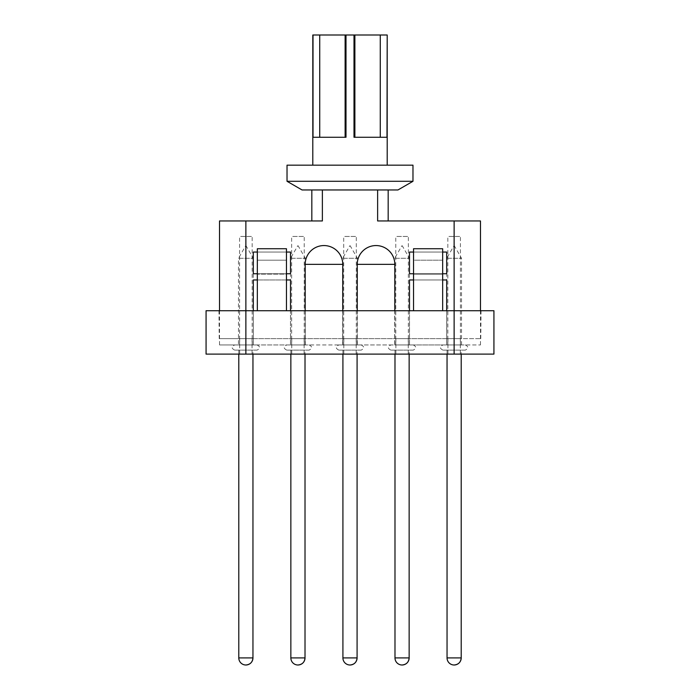 <?xml version="1.0" encoding="UTF-8"?>
<svg xmlns="http://www.w3.org/2000/svg" width="700" height="700" viewBox="0 0 700 700"><rect width="100%" height="100%" fill="white"/><g stroke="black" fill="none" stroke-linecap="round" stroke-linejoin="round"><path stroke-width="0.53" stroke-dasharray="3.5 2.62" d="M493.929 310.721L413.534 310.721L413.534 274.146L442.662 274.146L442.662 310.721L454.125 310.721L286.466 310.721L413.534 310.721L286.466 310.721L286.466 274.146L257.338 274.146L257.338 310.721L206.071 310.721M480.48 220.964L454.125 220.964L454.125 344.934L446.688 344.934L480.48 344.934L454.125 344.934L454.125 310.721L481.023 310.721L454.125 310.721L454.125 338.634L480.786 338.634L454.125 338.634L454.125 310.721L454.125 354.113L206.071 354.113M447.93 338.634L460.32 338.634L447.93 338.634L447.93 354.113L460.32 354.113L447.93 354.113M395.868 338.634L408.257 338.634L395.868 338.634L395.868 354.113L408.257 354.113L395.868 354.113M343.805 338.634L356.195 338.634L343.805 338.634L343.805 354.113L356.195 354.113L343.805 354.113M291.743 338.634L304.132 338.634L291.743 338.634L291.743 354.113L304.132 354.113L291.743 354.113M239.68 338.634L252.07 338.634L239.68 338.634L239.68 354.113L252.07 354.113L239.68 354.113M245.875 354.113L245.875 310.721L245.875 338.634L454.125 338.634L219.214 338.634L245.875 338.634L245.875 310.721L245.875 344.934L357.236 344.934L342.764 344.934L342.764 310.721M413.534 310.721L442.662 310.721L442.662 260.199L413.534 260.199L413.534 274.146L442.662 274.146L413.534 274.146L442.662 274.146L442.662 248.736L442.662 260.199L413.534 260.199L413.534 248.736L442.662 248.736L413.534 248.736L413.534 310.721L413.534 248.736L442.662 248.736L442.662 310.721L413.534 310.721L442.662 310.721M257.338 310.721L286.466 310.721L257.338 310.721L257.338 248.736L286.466 248.736L286.466 274.146L257.338 274.146L257.338 248.736L286.466 248.736L257.338 248.736L257.338 310.721L286.466 310.721L286.466 248.736L286.466 260.199L257.338 260.199L286.466 260.199L286.466 274.146L257.338 274.146L286.466 274.146L286.466 310.721L257.338 310.721L286.466 310.721M493.929 354.113L454.125 354.113M257.049 350.123L234.693 350.123L257.049 350.123C260.4 348.39 260.4 346.666 257.049 344.934L234.693 344.934L257.049 344.934M252.954 350.123L238.787 350.123L252.954 350.123L252.954 354.113M238.473 344.934L253.269 344.934L238.473 344.934L238.473 258.291L253.269 258.291L238.473 258.291L245.718 245.744M234.693 350.123C231.341 348.39 231.341 346.666 234.693 344.934M309.111 350.123L286.755 350.123L309.111 350.123C312.463 348.39 312.463 346.666 309.111 344.934L286.755 344.934L309.111 344.934M305.016 350.123L290.85 350.123L305.016 350.123L305.016 354.113M290.535 344.934L305.331 344.934L290.535 344.934L290.535 258.291L305.331 258.291L290.535 258.291L297.78 245.744M286.755 350.123C283.404 348.39 283.404 346.666 286.755 344.934M361.174 350.123L338.826 350.123L361.174 350.123C364.525 348.39 364.525 346.666 361.174 344.934L338.826 344.934L361.174 344.934M357.088 350.123L342.912 350.123L357.088 350.123L357.088 354.113M342.598 344.934L357.402 344.934L342.598 344.934L342.598 258.291L357.402 258.291L342.598 258.291L349.842 245.744M338.826 350.123C335.475 348.39 335.475 346.666 338.826 344.934M413.245 350.123L390.889 350.123L413.245 350.123C416.596 348.39 416.596 346.666 413.245 344.934L390.889 344.934L413.245 344.934M409.15 350.123L394.984 350.123L409.15 350.123L409.15 354.113M394.669 344.934L409.465 344.934L394.669 344.934L394.669 258.291L409.465 258.291L394.669 258.291L401.905 245.744M390.889 350.123C387.537 348.39 387.537 346.666 390.889 344.934M465.308 350.123L442.951 350.123L465.308 350.123C468.659 348.39 468.659 346.666 465.308 344.934L442.951 344.934L465.308 344.934M461.213 350.123L447.046 350.123L461.213 350.123L461.213 354.113M446.731 344.934L461.528 344.934L446.731 344.934L446.731 258.291L461.528 258.291L446.731 258.291L453.968 245.744M442.951 350.123C439.6 348.39 439.6 346.666 442.951 344.934M319.725 137.27L345.118 137.27L319.725 137.27L319.725 35L312.804 35M387.196 35L346.001 35L346.001 137.27L313.014 137.27L313.014 35M354.882 137.27L380.275 137.27L354.882 137.27L354.882 35M386.986 35L386.986 137.27L353.999 137.27L353.999 35M446.688 310.721L446.688 344.934L446.688 279.956L409.5 279.956L409.5 344.934L446.688 344.934L394.826 344.934L409.5 344.934L409.5 310.721M394.826 310.721L394.826 344.934L357.236 344.934L357.236 264.355A18.795 18.795 0 0 1 376.031 245.56A18.795 18.795 0 0 1 394.826 264.355L394.826 344.934L357.236 344.934L357.236 310.721M305.174 310.721L305.174 344.934L219.52 344.934L245.875 344.934L245.875 220.964L219.52 220.964M305.174 264.355L305.174 344.934L342.764 344.934L342.764 264.355A18.795 18.795 0 0 0 323.969 245.56A18.795 18.795 0 0 0 305.174 264.355L342.764 264.355M239.575 344.934L252.166 344.934L239.575 344.934L239.575 236.46L252.166 236.46L239.575 236.46M291.637 344.934L304.229 344.934L291.637 344.934L291.637 236.46L304.229 236.46L291.637 236.46M343.7 344.934L356.3 344.934L343.7 344.934L343.7 236.46L356.3 236.46L343.7 236.46M395.771 344.934L408.363 344.934L395.771 344.934L395.771 236.46L408.363 236.46L395.771 236.46M447.834 344.934L460.425 344.934L447.834 344.934L447.834 236.46L460.425 236.46L447.834 236.46M454.125 220.964L377.624 220.964L388.176 220.964L377.624 220.964L377.624 189.963L322.376 189.963L377.624 189.963M253.312 310.721L253.312 344.934L253.312 279.956L290.5 279.956L290.5 344.934L290.5 310.721M322.376 189.963L311.824 189.963L322.376 189.963L322.376 220.964L245.875 220.964M446.688 252.061L409.5 252.061L409.5 273.752L446.688 273.752L409.5 273.752L409.5 252.061L409.5 273.752L446.688 273.752L446.688 252.061L409.5 252.061L446.688 252.061L446.688 273.752L446.688 252.061M253.312 252.061L290.5 252.061L290.5 273.752L253.312 273.752L290.5 273.752L290.5 252.061L290.5 273.752L253.312 273.752L253.312 252.061L290.5 252.061L253.312 252.061L253.312 273.752L253.312 252.061M257.338 279.956L286.466 279.956M442.662 279.956L413.534 279.956M442.662 252.061L413.534 252.061M442.662 273.752L413.534 273.752M257.338 252.061L286.466 252.061M257.338 273.752L286.466 273.752M253.312 279.956L290.5 279.956L290.5 344.934L290.5 279.956L253.312 279.956L253.312 344.934L253.312 279.956M446.688 279.956L409.5 279.956L446.688 279.956L446.688 344.934L446.688 279.956M302.05 189.963L397.95 189.963M312.804 165.165L387.196 165.165L312.804 165.165M412.974 165.165L287.026 165.165M412.974 181.291L287.026 181.291M380.275 35L380.275 137.27M346.001 35L345.118 35L345.118 137.27M345.118 35L319.725 35M252.954 657.913L238.787 657.913M305.016 657.913L290.85 657.913M357.088 657.913L342.912 657.913M409.15 657.913L394.984 657.913M461.213 657.913L447.046 657.913M394.826 264.355L357.236 264.355M480.786 338.634L481.023 310.721M219.214 338.634L218.977 310.721M252.07 354.113L252.07 338.634M304.132 354.113L304.132 338.634M356.195 354.113L356.195 338.634M408.257 354.113L408.257 338.634M460.32 354.113L460.32 338.634M253.269 344.934L253.269 258.291L246.032 245.744M238.787 350.123L238.787 354.113M305.331 344.934L305.331 258.291L298.095 245.744M290.85 350.123L290.85 354.113M357.402 344.934L357.402 258.291L350.158 245.744M342.912 350.123L342.912 354.113M409.465 344.934L409.465 258.291L402.22 245.744M394.984 350.123L394.984 354.113M461.528 344.934L461.528 258.291L454.282 245.744M447.046 350.123L447.046 354.113M460.425 344.934L460.425 236.46M408.363 344.934L408.363 236.46M356.3 344.934L356.3 236.46M304.229 344.934L304.229 236.46M252.166 344.934L252.166 236.46M480.48 310.721L480.48 344.934M219.52 310.721L219.52 344.934"/><path stroke-width="1.05" d="M454.125 354.113L206.071 354.113L206.071 310.721L413.534 310.721L413.534 248.736L442.662 248.736L442.662 310.721L493.929 310.721L493.929 354.113L454.125 354.113L454.125 220.964L480.48 220.964L480.48 310.721M257.338 310.721L257.338 248.736L286.466 248.736L286.466 310.721M442.662 310.721L413.534 310.721M252.954 354.113L252.954 657.913C252.534 662.218 250.171 664.58 245.875 665A7.087 7.087 0 0 0 252.954 657.913L238.787 657.913A7.087 7.087 0 0 0 245.875 665M305.016 354.113L305.016 657.913C304.596 662.218 302.243 664.58 297.938 665A7.087 7.087 0 0 0 305.016 657.913L290.85 657.913A7.087 7.087 0 0 0 297.938 665M357.088 354.113L357.088 657.913C356.668 662.218 354.305 664.58 350 665A7.087 7.087 0 0 0 357.088 657.913L342.912 657.913A7.087 7.087 0 0 0 350 665M409.15 354.113L409.15 657.913C408.73 662.218 406.368 664.58 402.062 665A7.087 7.087 0 0 0 409.15 657.913L394.984 657.913A7.087 7.087 0 0 0 402.062 665M461.213 354.113L461.213 657.913C460.793 662.218 458.43 664.58 454.125 665A7.087 7.087 0 0 0 461.213 657.913L447.046 657.913A7.087 7.087 0 0 0 454.125 665M312.804 165.165L312.804 35L353.999 35L353.999 137.27L386.986 137.27L387.196 35L387.196 165.165M219.52 310.721L219.52 220.964L322.376 220.964L322.376 189.963M257.338 279.956L253.312 279.956L253.312 310.721M286.466 279.956L290.5 279.956L290.5 310.721M342.764 310.721L342.764 264.355A18.795 18.795 0 0 0 323.969 245.56A18.795 18.795 0 0 0 305.174 264.355L305.174 310.721M394.826 310.721L394.826 264.355A18.795 18.795 0 0 0 376.031 245.56A18.795 18.795 0 0 0 357.236 264.355L357.236 310.721M413.534 279.956L409.5 279.956L409.5 310.721M446.688 310.721L446.688 279.956L442.662 279.956M377.624 189.963L377.624 220.964L454.125 220.964M442.662 273.752L446.688 273.752L446.688 252.061L442.662 252.061M413.534 252.061L409.5 252.061L409.5 273.752L413.534 273.752M257.338 273.752L253.312 273.752L253.312 252.061L257.338 252.061M286.466 252.061L290.5 252.061L290.5 273.752L286.466 273.752M412.974 181.291L397.95 189.963L302.05 189.963L287.026 181.291L287.026 165.165L412.974 165.165L412.974 181.291L287.026 181.291M313.014 35L313.014 137.27L346.001 137.27L346.001 35M319.725 35L319.725 137.27M345.118 35L345.118 137.27M353.999 35L354.882 35L354.882 137.27M354.882 35L380.275 35L380.275 137.27M380.275 35L386.986 35M245.875 354.113L245.875 220.964M305.174 264.355L342.764 264.355M394.826 264.355L357.236 264.355M238.787 354.113L238.787 657.913M290.85 354.113L290.85 657.913M342.912 354.113L342.912 657.913M394.984 354.113L394.984 657.913M447.046 354.113L447.046 657.913M311.824 189.963L311.824 220.964M388.176 189.963L388.176 220.964"/></g></svg>
